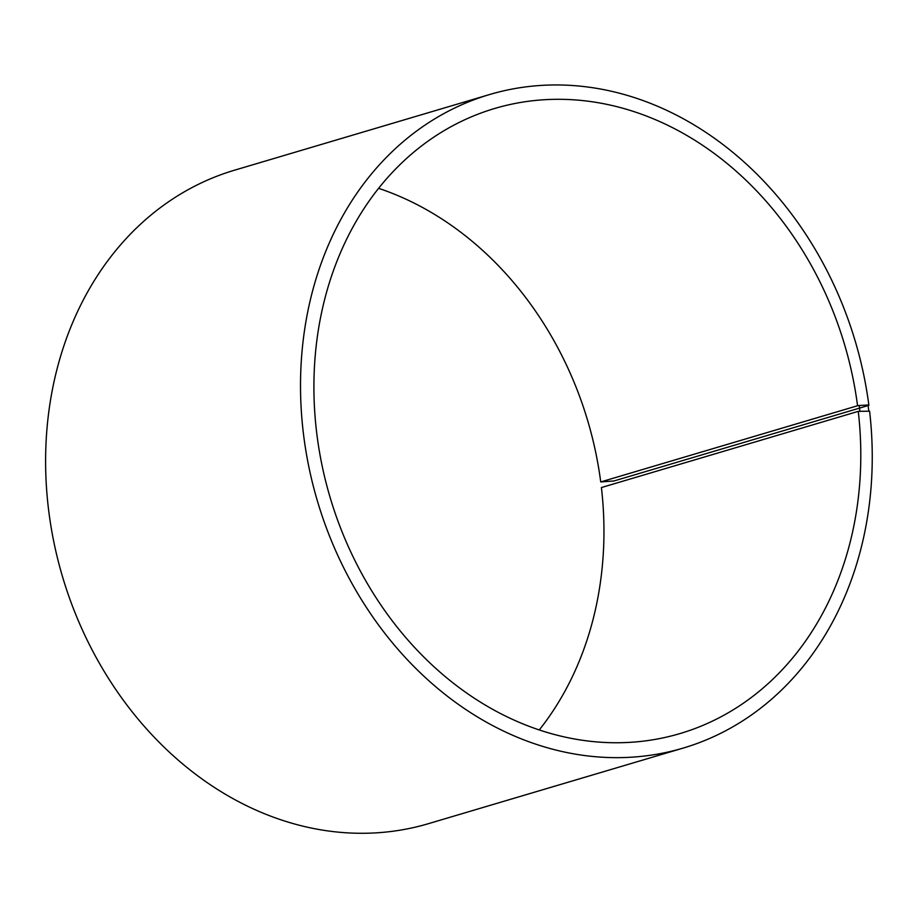 <?xml version="1.0" encoding="UTF-8"?>
<svg xmlns="http://www.w3.org/2000/svg" width="918" height="918" viewBox="0 0 918 918"><rect width="100%" height="100%" fill="white"/><g stroke="black" fill="none" stroke-linecap="round" stroke-linejoin="round"><path stroke-width="1.38" d="M600.728 481.939L857.561 405.745A325.993 268.331 73.5 0 0 494.63 108.496A325.993 268.331 73.5 0 0 330.09 497.349A325.993 268.331 73.5 0 0 680.066 733.551A325.993 268.331 73.5 0 0 858.261 411.356L869.598 411.195A340.808 280.529 73.5 0 1 683.313 748.044A340.808 280.529 73.5 0 1 317.433 501.102A340.808 280.529 73.5 0 1 489.443 94.577A340.808 280.529 73.5 0 1 868.887 405.331L613.97 480.963L600.728 481.939A325.993 268.331 73.5 0 0 378.583 188.328M539.268 729.925A325.993 268.331 73.5 0 0 601.416 487.55L858.261 411.356M857.561 405.745L859.191 405.492L859.891 411.126M859.191 405.492L868.038 404.999L868.749 410.805M868.038 404.999L868.887 405.331M489.443 94.577L234.538 170.197A340.808 280.529 73.5 0 0 62.527 576.722A340.808 280.529 73.5 0 0 428.408 823.675L683.313 748.044"/></g></svg>
